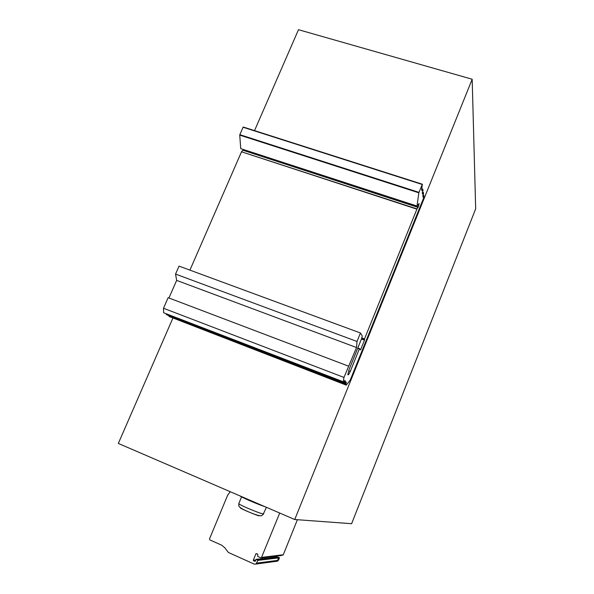 <?xml version="1.0" encoding="UTF-8"?>
<svg xmlns="http://www.w3.org/2000/svg" width="594" height="594" viewBox="0 0 594 594"><rect width="100%" height="100%" fill="white"/><g stroke="black" fill="none" stroke-linecap="round" stroke-linejoin="round"><path stroke-width="0.89" d="M351.618 523.7L294.735 519.52L472.178 79.247L475.675 208.828L351.618 523.7M254.536 130.621L298.485 29.7L472.178 79.247M294.735 519.52L118.325 443.436L172.817 318.287M346.295 385.15L168.986 316.439L346.295 385.15L350.267 379.982L423.663 197.913L423.916 195.523L423.077 197.163L422.846 195.923L423.581 193.659L423.359 192.411L422.512 194.06L422.282 192.805L423.017 190.511L422.765 189.078L421.903 190.741L421.651 189.375L422.356 184.229L418.97 192.367L239.835 134.675L239.746 135.113L418.844 192.812L418.97 192.367M343.273 381.897L163.684 312.8L343.273 381.897L343.956 377.435L356.534 347.535L357.009 341.476L360.447 332.989L362.258 335.959L361.672 338.424L348.975 369.869L347.839 374.643C348.233 375.311 349.042 374.235 350.267 371.421L359.333 348.968L359.556 348.641L360.439 349.94L360.662 349.621L364.471 340.176L364.523 338.899L416.995 208.917L241.513 151.797L416.877 209.147M344.572 380.761L345.255 381.021L344.765 380.487L343.792 382.462M344.579 380.747L345.248 381.006L344.631 382.759L343.829 382.454M166.424 314.189L166.379 314.642L345.003 383.754L166.402 314.664L344.535 383.256L344.631 382.759M345.597 382.514L346.339 382.796L345.975 381.801L345.003 383.754M346.339 382.796L345.827 384.051L345.04 383.746M345.73 384.541L345.827 384.051M419.074 203.571L417.003 206.133L418.844 192.812M419.119 203.586L418.369 206.883L416.995 208.917M168.948 297.988L176.648 280.39L175.549 274.072L179.039 266.119L360.447 332.989M189.917 270.136L241.513 151.797M241.661 151.581L243.54 149.554M417.003 206.029L240.748 148.641M240.719 148.53L239.746 135.113M239.835 134.675L243.08 127.242L422.171 184.467M169 315.971L168.986 316.439M343.265 381.764L163.684 312.8M163.632 312.652L163.499 308.249L168.124 297.676L348.522 366.156M297.394 519.72L283.293 554.744L282.053 555.19M282.477 555.145L282.989 555.093M275.757 556.192L275.364 557.157M278.601 557.298L279.225 557.573L278.571 557.647M278.467 558.152L279.403 558.041L279.225 557.573M279.403 558.041L278.541 560.172L277.606 560.291M276.834 561.256L278.541 560.172M255.598 560.513L253.482 560.758L255.168 561.36L256.17 559.333L257.878 560.372L255.94 564.055L254.329 564.144L228.371 552.465L224.695 547.675L221.77 545.24L209.882 539.909L209.519 538.899L227.576 495.381L230.227 491.698M253.482 560.758L253.289 560.246L255.828 559.949M256.742 553.653L255.947 553.719L253.289 560.246M255.947 553.719L257.796 554.12L257.67 556.422L260.744 557.796L281.237 555.598M279.707 513.038L261.382 557.759M239.761 495.812C241.855 497.49 257.417 504.202 264.924 506.667M357.009 341.476L175.549 274.072M356.534 347.535L176.648 280.39M343.956 377.435L163.499 308.249M261.716 557.372L283.293 554.744M274.606 557.246L275 556.274M228.72 552.62L235.424 555.665M275.586 561.427L276.819 561.263L277.569 560.387L256.771 563.097M277.569 560.387L278.564 557.914L277.294 556.957L256.445 559.303M238.833 503.519L238.803 503.586C238.224 504.521 260.499 513.899 263.342 513.914L266.394 507.298M240.548 507.788C237.845 507.67 260.306 516.973 259.207 515.711L259.489 515.681M364.523 338.899L361.865 337.919M361.427 339.048L364.471 340.176M360.662 349.621L360.068 349.398M357.67 348.344L359.333 348.968M350.267 371.421L348.619 370.797M423.871 195.508L423.039 195.24L423.871 195.508M361.687 338.394L364.412 339.404L361.694 338.38M364.59 339.694L361.612 338.595L364.582 339.679M359.533 348.633L357.811 347.987M422.935 195.5L423.73 195.753M243.28 150.349L418.146 207.44M278.564 557.914L257.878 560.372M243.51 149.829L418.369 206.883M278.386 557.447L257.685 559.852M277.294 556.957L256.489 559.318M421.688 189.033L422.572 189.315M422.713 189.063L421.733 188.751L422.713 189.063M345.144 381.496L344.394 381.207M423.307 192.397L422.46 192.122L423.307 192.389M422.364 192.382L423.173 192.642M241.572 496.881L238.803 503.586C238.937 505.88 237.786 506.326 242.983 509.273C249.332 512.422 259.489 516.609 261.731 515.651L263.714 513.877M243.354 127.049L422.312 184.207M255.94 564.055L276.819 561.263M277.792 561.04L276.99 561.152M163.662 312.771L343.258 381.875M168.963 316.416L345.715 384.518"/></g></svg>
